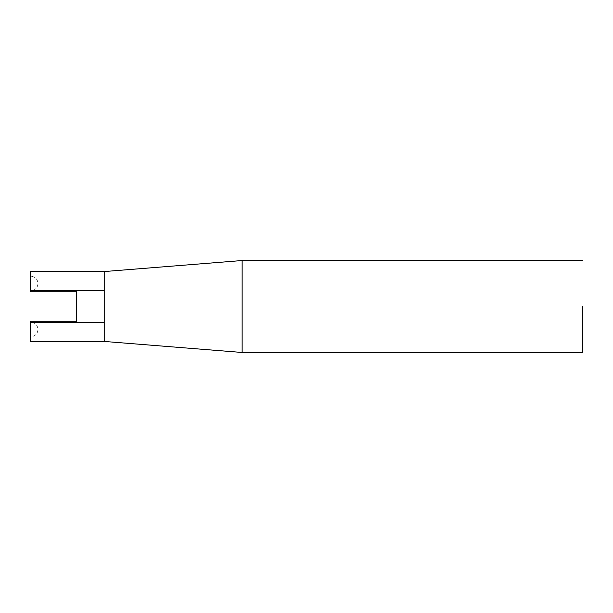 <?xml version="1.0" encoding="UTF-8"?>
<svg xmlns="http://www.w3.org/2000/svg" width="613" height="613" viewBox="0 0 613 613"><rect width="100%" height="100%" fill="white"/><g stroke="black" fill="none" stroke-linecap="round" stroke-linejoin="round"><path stroke-width="0.46" stroke-dasharray="3.06 2.3" d="M582.35 306.5L582.35 352.475L582.35 306.5M242.135 306.5L242.135 352.475L242.135 306.5M30.65 322.591L30.65 321.212L76.625 321.212L76.625 291.788L30.65 291.788L30.65 271.559L30.65 290.409L104.21 290.409L104.21 271.559L104.21 341.441L104.21 322.591L30.65 322.591L30.65 341.441L30.65 322.591M30.65 336.844L30.65 322.131L30.65 336.844C35.087 336.376 37.539 333.924 38.006 329.488C37.539 325.051 35.087 322.599 30.65 322.131C35.102 322.584 37.554 325.036 38.006 329.488C37.554 333.939 35.102 336.391 30.65 336.844M30.65 290.869L30.65 276.156L30.65 290.869C35.087 290.401 37.539 287.949 38.006 283.512C37.539 279.076 35.087 276.624 30.65 276.156C35.102 276.609 37.554 279.061 38.006 283.512C37.554 287.964 35.102 290.416 30.65 290.869M104.21 271.559L104.21 341.441M242.135 352.475L242.135 260.525"/><path stroke-width="0.92" d="M582.35 306.5L582.35 352.475L582.35 306.5M242.135 306.5L242.135 352.475L242.135 306.5M30.65 321.212L76.625 321.212L76.625 291.788L30.65 291.788L30.65 271.559L30.65 290.409L104.21 290.409L104.21 341.441L104.21 322.591L30.65 322.591L30.65 341.441L30.65 321.212M104.21 290.409L104.21 271.559L104.21 290.409M582.35 352.475L242.135 352.475L104.21 341.441L104.21 271.559L242.135 260.525L242.135 352.475L104.21 341.441L30.65 341.441M30.65 271.559L104.21 271.559L242.135 260.525L582.35 260.525"/></g></svg>
